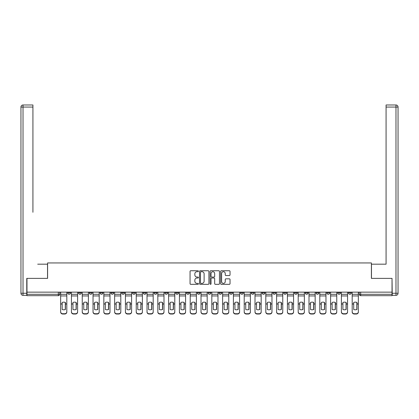 <?xml version="1.0" encoding="UTF-8"?>
<svg xmlns="http://www.w3.org/2000/svg" width="419" height="419" viewBox="0 0 419 419"><rect width="100%" height="100%" fill="white"/><g stroke="black" fill="none" stroke-linecap="round" stroke-linejoin="round"><path stroke-width="0.63" d="M198.428 271.224A0.477 0.477 0 0 0 197.951 270.747L190.729 270.747A0.681 0.681 0 0 0 190.053 271.428L190.053 283.658A0.681 0.681 0 0 0 190.729 284.333L197.951 284.333A0.477 0.477 0 0 0 198.428 283.862A0.477 0.477 0 0 0 197.951 283.385L197.014 283.385A2.174 2.174 0 0 1 194.84 281.212L194.84 280.191A2.174 2.174 0 0 1 197.014 278.017L197.951 278.017A0.477 0.477 0 0 0 198.428 277.54A0.477 0.477 0 0 0 197.951 277.064L197.014 277.064A2.174 2.174 0 0 1 194.84 274.89L194.84 273.874A2.174 2.174 0 0 1 197.014 271.701L197.951 271.701A0.477 0.477 0 0 0 198.428 271.224M348.488 292.148L348.488 292.907L351.258 292.907A1.383 1.383 0 0 1 349.875 294.29A1.383 1.383 0 0 1 348.488 292.907L348.488 292.148M283.7 292.148L283.7 292.907L286.47 292.907A1.383 1.383 0 0 1 285.088 294.29A1.383 1.383 0 0 1 283.7 292.907L283.7 292.148M272.905 292.148L272.905 292.907L275.671 292.907A1.383 1.383 0 0 1 274.288 294.29A1.383 1.383 0 0 1 272.905 292.907L272.905 292.148M262.105 292.148L262.105 292.907L264.876 292.907A1.383 1.383 0 0 1 263.488 294.29A1.383 1.383 0 0 1 262.105 292.907L262.105 292.148M240.511 292.148L240.511 292.907L243.277 292.907A1.383 1.383 0 0 1 241.894 294.29A1.383 1.383 0 0 1 240.511 292.907L240.511 292.148M218.912 292.907L218.912 292.148L218.912 292.907A1.383 1.383 0 0 0 220.3 294.29A1.383 1.383 0 0 1 218.912 292.907L221.682 292.907A1.383 1.383 0 0 1 220.3 294.29A1.383 1.383 0 0 0 221.682 292.907L221.682 292.148L221.682 292.907M208.117 292.907L208.117 292.148L208.117 292.907A1.383 1.383 0 0 0 209.5 294.29A1.383 1.383 0 0 1 208.117 292.907L210.883 292.907A1.383 1.383 0 0 1 209.5 294.29M197.318 292.907L197.318 292.148L197.318 292.907A1.383 1.383 0 0 0 198.7 294.29A1.383 1.383 0 0 1 197.318 292.907L200.088 292.907A1.383 1.383 0 0 1 198.7 294.29A1.383 1.383 0 0 0 200.088 292.907L200.088 292.148L200.088 292.907M186.518 292.148L186.518 292.907L189.288 292.907A1.383 1.383 0 0 1 187.906 294.29A1.383 1.383 0 0 1 186.518 292.907L186.518 292.148M175.723 292.148L175.723 292.907L178.489 292.907A1.383 1.383 0 0 1 177.106 294.29A1.383 1.383 0 0 1 175.723 292.907L175.723 292.148M164.924 292.148L164.924 292.907L167.694 292.907A1.383 1.383 0 0 1 166.306 294.29A1.383 1.383 0 0 1 164.924 292.907L164.924 292.148M154.124 292.907L154.124 292.148L154.124 292.907A1.383 1.383 0 0 0 155.512 294.29A1.383 1.383 0 0 1 154.124 292.907L156.895 292.907A1.383 1.383 0 0 1 155.512 294.29M132.53 292.907L132.53 292.148L132.53 292.907A1.383 1.383 0 0 0 133.912 294.29A1.383 1.383 0 0 1 132.53 292.907L135.3 292.907A1.383 1.383 0 0 1 133.912 294.29A1.383 1.383 0 0 0 135.3 292.907L135.3 292.148L135.3 292.907M121.73 292.907L121.73 292.148L121.73 292.907A1.383 1.383 0 0 0 123.118 294.29A1.383 1.383 0 0 1 121.73 292.907L124.501 292.907A1.383 1.383 0 0 1 123.118 294.29A1.383 1.383 0 0 0 124.501 292.907L124.501 292.148L124.501 292.907M110.935 292.907L110.935 292.148L110.935 292.907A1.383 1.383 0 0 0 112.318 294.29A1.383 1.383 0 0 1 110.935 292.907L113.701 292.907A1.383 1.383 0 0 1 112.318 294.29A1.383 1.383 0 0 0 113.701 292.907L113.701 292.148L113.701 292.907M100.136 292.907L100.136 292.148L100.136 292.907A1.383 1.383 0 0 0 101.518 294.29A1.383 1.383 0 0 1 100.136 292.907L102.906 292.907A1.383 1.383 0 0 1 101.518 294.29M89.336 292.907L89.336 292.148L89.336 292.907A1.383 1.383 0 0 0 90.724 294.29A1.383 1.383 0 0 1 89.336 292.907L92.107 292.907A1.383 1.383 0 0 1 90.724 294.29A1.383 1.383 0 0 0 92.107 292.907L92.107 292.148L92.107 292.907M78.542 292.907L78.542 292.148L78.542 292.907A1.383 1.383 0 0 0 79.924 294.29A1.383 1.383 0 0 1 78.542 292.907L81.307 292.907A1.383 1.383 0 0 1 79.924 294.29A1.383 1.383 0 0 0 81.307 292.907L81.307 292.148L81.307 292.907M229.355 275.54A0.681 0.681 0 0 0 230.036 274.859L230.036 271.428A0.681 0.681 0 0 0 229.355 270.747L221.337 270.747A0.681 0.681 0 0 0 220.661 271.428L220.661 283.658A0.681 0.681 0 0 0 221.337 284.333L229.355 284.333A0.681 0.681 0 0 0 230.036 283.658L230.036 279.51A0.681 0.681 0 0 0 229.355 278.834L225.925 278.834A0.681 0.681 0 0 0 225.244 279.51L225.244 281.568A1.817 1.817 0 0 1 223.427 283.385A1.817 1.817 0 0 1 221.609 281.568L221.609 273.518A1.817 1.817 0 0 1 223.427 271.701A1.817 1.817 0 0 1 225.244 273.518L225.244 274.859A0.681 0.681 0 0 0 225.925 275.54L229.355 275.54M28.497 104.98L23.024 104.98L32.923 104.98L28.497 104.98L32.923 104.98L32.923 107.06L23.024 107.06L23.024 293.253L26.764 293.253L26.764 278.373L47.598 278.373L47.598 262.938L371.402 262.938L371.402 278.373L392.027 278.373L392.027 292.148L26.973 292.148L26.973 294.29L59.713 294.29L59.713 292.148L59.713 294.29A1.383 1.383 0 0 1 58.33 295.678L26.973 295.678L26.973 294.29M26.973 278.373L26.973 292.148M208.903 271.428A0.681 0.681 0 0 0 208.227 270.747L200.209 270.747A0.681 0.681 0 0 0 199.528 271.428L199.528 283.658A0.681 0.681 0 0 0 200.209 284.333L208.227 284.333A0.681 0.681 0 0 0 208.903 283.658L208.903 271.428M210.773 270.747L218.791 270.747A0.681 0.681 0 0 1 219.472 271.428L219.472 283.658A0.681 0.681 0 0 1 218.791 284.333L215.361 284.333A0.681 0.681 0 0 1 214.68 283.658L214.68 278.698A0.681 0.681 0 0 0 213.999 278.017L211.726 278.017A0.681 0.681 0 0 0 211.045 278.698L211.045 283.862A0.477 0.477 0 0 1 210.568 284.333A0.477 0.477 0 0 1 210.097 283.862L210.097 271.428A0.681 0.681 0 0 1 210.773 270.747M359.287 292.148L359.287 294.29L392.027 294.29L392.027 295.678L360.67 295.678A1.383 1.383 0 0 1 359.287 294.29L359.287 292.148M392.027 292.148L392.027 294.29M351.258 292.148L351.258 292.907L351.258 292.148M340.458 292.148L340.458 292.907A1.383 1.383 0 0 1 339.076 294.29A1.383 1.383 0 0 1 337.693 292.907L340.458 292.907M337.693 292.148L337.693 292.907M329.664 292.148L329.664 292.907A1.383 1.383 0 0 1 328.276 294.29A1.383 1.383 0 0 1 326.893 292.907L329.664 292.907M326.893 292.148L326.893 292.907M318.864 292.148L318.864 292.907A1.383 1.383 0 0 1 317.482 294.29A1.383 1.383 0 0 1 316.094 292.907L318.864 292.907M316.094 292.148L316.094 292.907M308.065 292.148L308.065 292.907A1.383 1.383 0 0 1 306.682 294.29A1.383 1.383 0 0 1 305.299 292.907L308.065 292.907M305.299 292.148L305.299 292.907M297.27 292.148L297.27 292.907A1.383 1.383 0 0 1 295.882 294.29A1.383 1.383 0 0 1 294.499 292.907L297.27 292.907M294.499 292.148L294.499 292.907M286.47 292.148L286.47 292.907A1.383 1.383 0 0 1 285.088 294.29M275.671 292.148L275.671 292.907M264.876 292.907L264.876 292.148L264.876 292.907A1.383 1.383 0 0 1 263.488 294.29M254.076 292.148L254.076 292.907A1.383 1.383 0 0 1 252.694 294.29A1.383 1.383 0 0 1 251.306 292.907A1.383 1.383 0 0 0 252.694 294.29A1.383 1.383 0 0 0 254.076 292.907L251.306 292.907L251.306 292.148M243.277 292.907L243.277 292.148L243.277 292.907A1.383 1.383 0 0 1 241.894 294.29M232.482 292.148L232.482 292.907A1.383 1.383 0 0 1 231.094 294.29A1.383 1.383 0 0 1 229.712 292.907A1.383 1.383 0 0 0 231.094 294.29M229.712 292.148L229.712 292.907L232.482 292.907M210.883 292.148L210.883 292.907L210.883 292.148M189.288 292.907L189.288 292.148L189.288 292.907A1.383 1.383 0 0 1 187.906 294.29M178.489 292.907L178.489 292.148L178.489 292.907A1.383 1.383 0 0 1 177.106 294.29M167.694 292.907L167.694 292.148L167.694 292.907A1.383 1.383 0 0 1 166.306 294.29M156.895 292.148L156.895 292.907L156.895 292.148M146.095 292.907L146.095 292.148L146.095 292.907A1.383 1.383 0 0 1 144.712 294.29A1.383 1.383 0 0 1 143.329 292.907L146.095 292.907A1.383 1.383 0 0 1 144.712 294.29M143.329 292.148L143.329 292.907M102.906 292.148L102.906 292.907L102.906 292.148M70.512 292.148L70.512 292.907A1.383 1.383 0 0 1 69.125 294.29A1.383 1.383 0 0 1 67.742 292.907A1.383 1.383 0 0 0 69.125 294.29A1.383 1.383 0 0 0 70.512 292.907L70.512 292.148M67.742 292.148L67.742 292.907L70.512 292.907M58.33 292.148L58.33 295.678A1.383 1.383 0 0 0 59.713 294.29M200.958 271.701A0.477 0.477 0 0 0 200.481 272.172L200.481 282.909A0.477 0.477 0 0 0 200.958 283.385L201.942 283.385A2.174 2.174 0 0 0 204.116 281.212L204.116 273.874A2.174 2.174 0 0 0 201.942 271.701L200.958 271.701M214.68 273.549A1.817 1.817 0 0 0 212.862 271.732A1.817 1.817 0 0 0 211.045 273.549L211.045 276.388A0.681 0.681 0 0 0 211.726 277.064L213.999 277.064A0.681 0.681 0 0 0 214.68 276.388L214.68 273.549M65.285 309.541L65.285 302.387M63.725 302.151A4.29 3.776 180 0 1 65.285 302.434M60.645 304.314L60.645 311.762A2.074 1.969 0 0 0 62.724 313.731L64.73 313.731A2.074 1.969 0 0 0 66.81 311.762L66.81 312.05A2.074 1.969 180 0 1 64.73 314.02L64.73 313.731M63.725 309.793A4.29 4.07 180 0 0 65.285 309.489M65.422 304.026L65.422 302.434A4.29 3.776 180 0 0 63.798 302.151A4.29 3.776 180 0 0 62.169 302.434L62.169 309.489A4.29 4.07 180 0 0 65.422 309.489L65.422 304.026L66.81 304.026L66.81 311.762M66.81 292.148L66.81 304.026M60.645 292.148L60.645 311.762M62.724 313.731L62.724 314.02L64.73 314.02M62.724 314.02A2.074 1.969 180 0 1 60.645 312.05M76.08 309.541L76.08 302.387M74.524 302.151A4.29 3.776 180 0 1 76.08 302.434M71.445 304.314L71.445 311.762A2.074 1.969 0 0 0 73.519 313.731L75.53 313.731A2.074 1.969 0 0 0 77.604 311.762L77.604 312.05A2.074 1.969 180 0 1 75.53 314.02L75.53 313.731M74.524 309.793A4.29 4.07 180 0 0 76.08 309.489M86.88 309.541L86.88 302.387M85.324 302.151A4.29 3.776 180 0 1 86.88 302.434M82.244 304.314L82.244 311.762A2.074 1.969 0 0 0 84.319 313.731L86.324 313.731A2.074 1.969 0 0 0 88.404 311.762L88.404 312.05A2.074 1.969 180 0 1 86.324 314.02L86.324 313.731M85.324 309.793A4.29 4.07 180 0 0 86.88 309.489M47.53 278.373L47.53 264.185L37.7 264.185M32.923 107.06L32.923 212.271M26.764 293.253L26.764 295.332L23.024 295.332A2.074 2.074 0 0 1 20.95 293.253L20.95 107.06A2.074 2.074 0 0 1 23.024 104.98A2.074 2.074 0 0 0 20.95 107.06A2.074 2.074 0 0 1 23.024 104.98A2.074 2.074 0 0 0 20.95 107.06L23.024 107.06L23.024 104.98M381.3 264.185L386.077 264.185L386.077 104.98L395.976 104.98L386.077 104.98M371.47 278.373L371.47 264.185L386.077 264.185L386.077 212.271M392.236 293.253L395.976 293.253L395.976 107.06L398.05 107.06A2.074 2.074 0 0 0 395.976 104.98A2.074 2.074 0 0 1 398.05 107.06L398.05 293.253A2.074 2.074 0 0 1 395.976 295.332L392.236 295.332L392.027 278.373M76.221 304.026L76.221 302.434A4.29 3.776 180 0 0 74.592 302.151A4.29 3.776 180 0 0 72.969 302.434L72.969 309.489A4.29 4.07 180 0 0 76.221 309.489L76.221 304.026L77.604 304.026L77.604 311.762M77.604 292.148L77.604 304.026M71.445 292.148L71.445 311.762M73.519 313.731L73.519 314.02L75.53 314.02M73.519 314.02A2.074 1.969 180 0 1 71.445 312.05M87.021 304.026L87.021 302.434A4.29 3.776 180 0 0 85.392 302.151A4.29 3.776 180 0 0 83.763 302.434L83.763 309.489A4.29 4.07 180 0 0 87.021 309.489L87.021 304.026L88.404 304.026L88.404 311.762M88.404 292.148L88.404 304.026M82.244 292.148L82.244 311.762M84.319 313.731L84.319 314.02L86.324 314.02M84.319 314.02A2.074 1.969 180 0 1 82.244 312.05M97.679 309.541L97.679 302.387M96.119 302.151A4.29 3.776 180 0 1 97.679 302.434M93.039 304.314L93.039 311.762A2.074 1.969 0 0 0 95.118 313.731L97.124 313.731A2.074 1.969 0 0 0 99.203 311.762L99.203 312.05A2.074 1.969 180 0 1 97.124 314.02L97.124 313.731M96.119 309.793A4.29 4.07 180 0 0 97.679 309.489M108.474 309.541L108.474 302.387M106.918 302.151A4.29 3.776 180 0 1 108.474 302.434M103.839 304.314L103.839 311.762A2.074 1.969 0 0 0 105.913 313.731L107.924 313.731A2.074 1.969 0 0 0 109.998 311.762L109.998 312.05A2.074 1.969 180 0 1 107.924 314.02L107.924 313.731M106.918 309.793A4.29 4.07 180 0 0 108.474 309.489M119.274 309.541L119.274 302.387M117.718 302.151A4.29 3.776 180 0 1 119.274 302.434M114.638 304.314L114.638 311.762A2.074 1.969 0 0 0 116.712 313.731L118.718 313.731A2.074 1.969 0 0 0 120.798 311.762L120.798 312.05A2.074 1.969 180 0 1 118.718 314.02L118.718 313.731M117.718 309.793A4.29 4.07 180 0 0 119.274 309.489M97.816 304.026L97.816 302.434A4.29 3.776 180 0 0 96.192 302.151A4.29 3.776 180 0 0 94.563 302.434L94.563 309.489A4.29 4.07 180 0 0 97.816 309.489L97.816 304.026L99.203 304.026L99.203 311.762M99.203 292.148L99.203 304.026M93.039 292.148L93.039 311.762M95.118 313.731L95.118 314.02L97.124 314.02M95.118 314.02A2.074 1.969 180 0 1 93.039 312.05M108.615 304.026L108.615 302.434A4.29 3.776 180 0 0 106.986 302.151A4.29 3.776 180 0 0 105.363 302.434L105.363 309.489A4.29 4.07 180 0 0 108.615 309.489L108.615 304.026L109.998 304.026L109.998 311.762M109.998 292.148L109.998 304.026M103.839 292.148L103.839 311.762M105.913 313.731L105.913 314.02L107.924 314.02M105.913 314.02A2.074 1.969 180 0 1 103.839 312.05M119.415 304.026L119.415 302.434A4.29 3.776 180 0 0 117.786 302.151A4.29 3.776 180 0 0 116.157 302.434L116.157 309.489A4.29 4.07 180 0 0 119.415 309.489L119.415 304.026L120.798 304.026L120.798 311.762M120.798 292.148L120.798 304.026M114.638 292.148L114.638 311.762M116.712 313.731L116.712 314.02L118.718 314.02M116.712 314.02A2.074 1.969 180 0 1 114.638 312.05M130.073 309.541L130.073 302.387M128.513 302.151A4.29 3.776 180 0 1 130.073 302.434M125.433 304.314L125.433 311.762A2.074 1.969 0 0 0 127.512 313.731L129.518 313.731A2.074 1.969 0 0 0 131.597 311.762L131.597 312.05A2.074 1.969 180 0 1 129.518 314.02L129.518 313.731M128.513 309.793A4.29 4.07 180 0 0 130.073 309.489M130.209 304.026L130.209 302.434A4.29 3.776 180 0 0 128.586 302.151A4.29 3.776 180 0 0 126.957 302.434L126.957 309.489A4.29 4.07 180 0 0 130.209 309.489L130.209 304.026L131.597 304.026L131.597 311.762M131.597 292.148L131.597 304.026M125.433 292.148L125.433 311.762M127.512 313.731L127.512 314.02L129.518 314.02M127.512 314.02A2.074 1.969 180 0 1 125.433 312.05M140.868 309.541L140.868 302.387M139.312 302.151A4.29 3.776 180 0 1 140.868 302.434M136.233 304.314L136.233 311.762A2.074 1.969 0 0 0 138.307 313.731L140.318 313.731A2.074 1.969 0 0 0 142.392 311.762L142.392 312.05A2.074 1.969 180 0 1 140.318 314.02L140.318 313.731M139.312 309.793A4.29 4.07 180 0 0 140.868 309.489M141.009 304.026L141.009 302.434A4.29 3.776 180 0 0 139.38 302.151A4.29 3.776 180 0 0 137.757 302.434L137.757 309.489A4.29 4.07 180 0 0 141.009 309.489L141.009 304.026L142.392 304.026L142.392 311.762M142.392 292.148L142.392 304.026M136.233 292.148L136.233 311.762M138.307 313.731L138.307 314.02L140.318 314.02M138.307 314.02A2.074 1.969 180 0 1 136.233 312.05M151.668 309.541L151.668 302.387M150.112 302.151A4.29 3.776 180 0 1 151.668 302.434M147.032 304.314L147.032 311.762A2.074 1.969 0 0 0 149.106 313.731L151.112 313.731A2.074 1.969 0 0 0 153.192 311.762L153.192 312.05A2.074 1.969 180 0 1 151.112 314.02L151.112 313.731M150.112 309.793A4.29 4.07 180 0 0 151.668 309.489M151.809 304.026L151.809 302.434A4.29 3.776 180 0 0 150.18 302.151A4.29 3.776 180 0 0 148.551 302.434L148.551 309.489A4.29 4.07 180 0 0 151.809 309.489L151.809 304.026L153.192 304.026L153.192 311.762M153.192 292.148L153.192 304.026M147.032 292.148L147.032 311.762M149.106 313.731L149.106 314.02L151.112 314.02M149.106 314.02A2.074 1.969 180 0 1 147.032 312.05M162.467 309.541L162.467 302.387M160.906 302.151A4.29 3.776 180 0 1 162.467 302.434M157.827 304.314L157.827 311.762A2.074 1.969 0 0 0 159.906 313.731L161.912 313.731A2.074 1.969 0 0 0 163.991 311.762L163.991 312.05A2.074 1.969 180 0 1 161.912 314.02L161.912 313.731M160.906 309.793A4.29 4.07 180 0 0 162.467 309.489M162.603 304.026L162.603 302.434A4.29 3.776 180 0 0 160.98 302.151A4.29 3.776 180 0 0 159.351 302.434L159.351 309.489A4.29 4.07 180 0 0 162.603 309.489L162.603 304.026L163.991 304.026L163.991 311.762M163.991 292.148L163.991 304.026M157.827 292.148L157.827 311.762M159.906 313.731L159.906 314.02L161.912 314.02M159.906 314.02A2.074 1.969 180 0 1 157.827 312.05M173.262 309.541L173.262 302.387M171.706 302.151A4.29 3.776 180 0 1 173.262 302.434M168.627 304.314L168.627 311.762A2.074 1.969 0 0 0 170.706 313.731L172.712 313.731A2.074 1.969 0 0 0 174.786 311.762L174.786 312.05A2.074 1.969 180 0 1 172.712 314.02L172.712 313.731M171.706 309.793A4.29 4.07 180 0 0 173.262 309.489M173.403 304.026L173.403 302.434A4.29 3.776 180 0 0 171.774 302.151A4.29 3.776 180 0 0 170.151 302.434L170.151 309.489A4.29 4.07 180 0 0 173.403 309.489L173.403 304.026L174.786 304.026L174.786 311.762M174.786 292.148L174.786 304.026M168.627 292.148L168.627 311.762M170.706 313.731L170.706 314.02L172.712 314.02M170.706 314.02A2.074 1.969 180 0 1 168.627 312.05M184.061 309.541L184.061 302.387M182.506 302.151A4.29 3.776 180 0 1 184.061 302.434M179.426 304.314L179.426 311.762A2.074 1.969 0 0 0 181.5 313.731L183.506 313.731A2.074 1.969 0 0 0 185.586 311.762L185.586 312.05A2.074 1.969 180 0 1 183.506 314.02L183.506 313.731M182.506 309.793A4.29 4.07 180 0 0 184.061 309.489M184.203 304.026L184.203 302.434A4.29 3.776 180 0 0 182.574 302.151A4.29 3.776 180 0 0 180.945 302.434L180.945 309.489A4.29 4.07 180 0 0 184.203 309.489L184.203 304.026L185.586 304.026L185.586 311.762M185.586 292.148L185.586 304.026M179.426 292.148L179.426 311.762M181.5 313.731L181.5 314.02L183.506 314.02M181.5 314.02A2.074 1.969 180 0 1 179.426 312.05M194.861 309.541L194.861 302.387M193.3 302.151A4.29 3.776 180 0 1 194.861 302.434M190.221 304.314L190.221 311.762A2.074 1.969 0 0 0 192.3 313.731L194.306 313.731A2.074 1.969 0 0 0 196.385 311.762L196.385 312.05A2.074 1.969 180 0 1 194.306 314.02L194.306 313.731M193.3 309.793A4.29 4.07 180 0 0 194.861 309.489M194.997 304.026L194.997 302.434A4.29 3.776 180 0 0 193.374 302.151A4.29 3.776 180 0 0 191.745 302.434L191.745 309.489A4.29 4.07 180 0 0 194.997 309.489L194.997 304.026L196.385 304.026L196.385 311.762M196.385 292.148L196.385 304.026M190.221 292.148L190.221 311.762M192.3 313.731L192.3 314.02L194.306 314.02M192.3 314.02A2.074 1.969 180 0 1 190.221 312.05M205.661 309.541L205.661 302.387M204.1 302.151A4.29 3.776 180 0 1 205.661 302.434M201.02 304.314L201.02 311.762A2.074 1.969 0 0 0 203.1 313.731L205.106 313.731A2.074 1.969 0 0 0 207.18 311.762L207.18 312.05A2.074 1.969 180 0 1 205.106 314.02L205.106 313.731M204.1 309.793A4.29 4.07 180 0 0 205.661 309.489M205.797 304.026L205.797 302.434A4.29 3.776 180 0 0 204.168 302.151A4.29 3.776 180 0 0 202.545 302.434L202.545 309.489A4.29 4.07 180 0 0 205.797 309.489L205.797 304.026L207.18 304.026L207.18 311.762M207.18 292.148L207.18 304.026M201.02 292.148L201.02 311.762M203.1 313.731L203.1 314.02L205.106 314.02M203.1 314.02A2.074 1.969 180 0 1 201.02 312.05M216.455 309.541L216.455 302.387M214.9 302.151A4.29 3.776 180 0 1 216.455 302.434M211.82 304.314L211.82 311.762A2.074 1.969 0 0 0 213.894 313.731L215.9 313.731A2.074 1.969 0 0 0 217.98 311.762L217.98 312.05A2.074 1.969 180 0 1 215.9 314.02L215.9 313.731M214.9 309.793A4.29 4.07 180 0 0 216.455 309.489M216.597 304.026L216.597 302.434A4.29 3.776 180 0 0 214.968 302.151A4.29 3.776 180 0 0 213.339 302.434L213.339 309.489A4.29 4.07 180 0 0 216.597 309.489L216.597 304.026L217.98 304.026L217.98 311.762M217.98 292.148L217.98 304.026M211.82 292.148L211.82 311.762M213.894 313.731L213.894 314.02L215.9 314.02M213.894 314.02A2.074 1.969 180 0 1 211.82 312.05M227.255 309.541L227.255 302.387M225.7 302.151A4.29 3.776 180 0 1 227.255 302.434M222.615 304.314L222.615 311.762A2.074 1.969 0 0 0 224.694 313.731L226.7 313.731A2.074 1.969 0 0 0 228.779 311.762L228.779 312.05A2.074 1.969 180 0 1 226.7 314.02L226.7 313.731M225.7 309.793A4.29 4.07 180 0 0 227.255 309.489M227.391 304.026L227.391 302.434A4.29 3.776 180 0 0 225.768 302.151A4.29 3.776 180 0 0 224.139 302.434L224.139 309.489A4.29 4.07 180 0 0 227.391 309.489L227.391 304.026L228.779 304.026L228.779 311.762M228.779 292.148L228.779 304.026M222.615 292.148L222.615 311.762M224.694 313.731L224.694 314.02L226.7 314.02M224.694 314.02A2.074 1.969 180 0 1 222.615 312.05M238.055 309.541L238.055 302.387M236.494 302.151A4.29 3.776 180 0 1 238.055 302.434M233.414 304.314L233.414 311.762A2.074 1.969 0 0 0 235.494 313.731L237.5 313.731A2.074 1.969 0 0 0 239.574 311.762L239.574 312.05A2.074 1.969 180 0 1 237.5 314.02L237.5 313.731M236.494 309.793A4.29 4.07 180 0 0 238.055 309.489M238.191 304.026L238.191 302.434A4.29 3.776 180 0 0 236.562 302.151A4.29 3.776 180 0 0 234.939 302.434L234.939 309.489A4.29 4.07 180 0 0 238.191 309.489L238.191 304.026L239.574 304.026L239.574 311.762M239.574 292.148L239.574 304.026M233.414 292.148L233.414 311.762M235.494 313.731L235.494 314.02L237.5 314.02M235.494 314.02A2.074 1.969 180 0 1 233.414 312.05M248.849 309.541L248.849 302.387M247.294 302.151A4.29 3.776 180 0 1 248.849 302.434M244.214 304.314L244.214 311.762A2.074 1.969 0 0 0 246.288 313.731L248.294 313.731A2.074 1.969 0 0 0 250.373 311.762L250.373 312.05A2.074 1.969 180 0 1 248.294 314.02L248.294 313.731M247.294 309.793A4.29 4.07 180 0 0 248.849 309.489M248.991 304.026L248.991 302.434A4.29 3.776 180 0 0 247.362 302.151A4.29 3.776 180 0 0 245.738 302.434L245.738 309.489A4.29 4.07 180 0 0 248.991 309.489L248.991 304.026L250.373 304.026L250.373 311.762M250.373 292.148L250.373 304.026M244.214 292.148L244.214 311.762M246.288 313.731L246.288 314.02L248.294 314.02M246.288 314.02A2.074 1.969 180 0 1 244.214 312.05M259.649 309.541L259.649 302.387M258.094 302.151A4.29 3.776 180 0 1 259.649 302.434M255.009 304.314L255.009 311.762A2.074 1.969 0 0 0 257.088 313.731L259.094 313.731A2.074 1.969 0 0 0 261.173 311.762L261.173 312.05A2.074 1.969 180 0 1 259.094 314.02L259.094 313.731M258.094 309.793A4.29 4.07 180 0 0 259.649 309.489M259.785 304.026L259.785 302.434A4.29 3.776 180 0 0 258.162 302.151A4.29 3.776 180 0 0 256.533 302.434L256.533 309.489A4.29 4.07 180 0 0 259.785 309.489L259.785 304.026L261.173 304.026L261.173 311.762M261.173 292.148L261.173 304.026M255.009 292.148L255.009 311.762M257.088 313.731L257.088 314.02L259.094 314.02M257.088 314.02A2.074 1.969 180 0 1 255.009 312.05M270.449 309.541L270.449 302.387M268.888 302.151A4.29 3.776 180 0 1 270.449 302.434M265.808 304.314L265.808 311.762A2.074 1.969 0 0 0 267.888 313.731L269.894 313.731A2.074 1.969 0 0 0 271.968 311.762L271.968 312.05A2.074 1.969 180 0 1 269.894 314.02L269.894 313.731M268.888 309.793A4.29 4.07 180 0 0 270.449 309.489M270.585 304.026L270.585 302.434A4.29 3.776 180 0 0 268.956 302.151A4.29 3.776 180 0 0 267.332 302.434L267.332 309.489A4.29 4.07 180 0 0 270.585 309.489L270.585 304.026L271.968 304.026L271.968 311.762M271.968 292.148L271.968 304.026M265.808 292.148L265.808 311.762M267.888 313.731L267.888 314.02L269.894 314.02M267.888 314.02A2.074 1.969 180 0 1 265.808 312.05M281.243 309.541L281.243 302.387M279.688 302.151A4.29 3.776 180 0 1 281.243 302.434M276.608 304.314L276.608 311.762A2.074 1.969 0 0 0 278.682 313.731L280.693 313.731A2.074 1.969 0 0 0 282.767 311.762L282.767 312.05A2.074 1.969 180 0 1 280.693 314.02L280.693 313.731M279.688 309.793A4.29 4.07 180 0 0 281.243 309.489M281.385 304.026L281.385 302.434A4.29 3.776 180 0 0 279.756 302.151A4.29 3.776 180 0 0 278.132 302.434L278.132 309.489A4.29 4.07 180 0 0 281.385 309.489L281.385 304.026L282.767 304.026L282.767 311.762M282.767 292.148L282.767 304.026M276.608 292.148L276.608 311.762M278.682 313.731L278.682 314.02L280.693 314.02M278.682 314.02A2.074 1.969 180 0 1 276.608 312.05M292.043 309.541L292.043 302.387M290.487 302.151A4.29 3.776 180 0 1 292.043 302.434M287.403 304.314L287.403 311.762A2.074 1.969 0 0 0 289.482 313.731L291.488 313.731A2.074 1.969 0 0 0 293.567 311.762L293.567 312.05A2.074 1.969 180 0 1 291.488 314.02L291.488 313.731M290.487 309.793A4.29 4.07 180 0 0 292.043 309.489M292.179 304.026L292.179 302.434A4.29 3.776 180 0 0 290.556 302.151A4.29 3.776 180 0 0 288.927 302.434L288.927 309.489A4.29 4.07 180 0 0 292.179 309.489L292.179 304.026L293.567 304.026L293.567 311.762M293.567 292.148L293.567 304.026M287.403 292.148L287.403 311.762M289.482 313.731L289.482 314.02L291.488 314.02M289.482 314.02A2.074 1.969 180 0 1 287.403 312.05M302.843 309.541L302.843 302.387M301.282 302.151A4.29 3.776 180 0 1 302.843 302.434M298.202 304.314L298.202 311.762A2.074 1.969 0 0 0 300.282 313.731L302.288 313.731A2.074 1.969 0 0 0 304.362 311.762L304.362 312.05A2.074 1.969 180 0 1 302.288 314.02L302.288 313.731M301.282 309.793A4.29 4.07 180 0 0 302.843 309.489M302.979 304.026L302.979 302.434A4.29 3.776 180 0 0 301.35 302.151A4.29 3.776 180 0 0 299.726 302.434L299.726 309.489A4.29 4.07 180 0 0 302.979 309.489L302.979 304.026L304.362 304.026L304.362 311.762M304.362 292.148L304.362 304.026M298.202 292.148L298.202 311.762M300.282 313.731L300.282 314.02L302.288 314.02M300.282 314.02A2.074 1.969 180 0 1 298.202 312.05M313.637 309.541L313.637 302.387M312.082 302.151A4.29 3.776 180 0 1 313.637 302.434M309.002 304.314L309.002 311.762A2.074 1.969 0 0 0 311.076 313.731L313.087 313.731A2.074 1.969 0 0 0 315.161 311.762L315.161 312.05A2.074 1.969 180 0 1 313.087 314.02L313.087 313.731M312.082 309.793A4.29 4.07 180 0 0 313.637 309.489M313.779 304.026L313.779 302.434A4.29 3.776 180 0 0 312.15 302.151A4.29 3.776 180 0 0 310.526 302.434L310.526 309.489A4.29 4.07 180 0 0 313.779 309.489L313.779 304.026L315.161 304.026L315.161 311.762M315.161 292.148L315.161 304.026M309.002 292.148L309.002 311.762M311.076 313.731L311.076 314.02L313.087 314.02M311.076 314.02A2.074 1.969 180 0 1 309.002 312.05M324.437 309.541L324.437 302.387M322.881 302.151A4.29 3.776 180 0 1 324.437 302.434M319.797 304.314L319.797 311.762A2.074 1.969 0 0 0 321.876 313.731L323.882 313.731A2.074 1.969 0 0 0 325.961 311.762L325.961 312.05A2.074 1.969 180 0 1 323.882 314.02L323.882 313.731M322.881 309.793A4.29 4.07 180 0 0 324.437 309.489M324.573 304.026L324.573 302.434A4.29 3.776 180 0 0 322.949 302.151A4.29 3.776 180 0 0 321.321 302.434L321.321 309.489A4.29 4.07 180 0 0 324.573 309.489L324.573 304.026L325.961 304.026L325.961 311.762M325.961 292.148L325.961 304.026M319.797 292.148L319.797 311.762M321.876 313.731L321.876 314.02L323.882 314.02M321.876 314.02A2.074 1.969 180 0 1 319.797 312.05M335.237 309.541L335.237 302.387M333.676 302.151A4.29 3.776 180 0 1 335.237 302.434M330.596 304.314L330.596 311.762A2.074 1.969 0 0 0 332.676 313.731L334.681 313.731A2.074 1.969 0 0 0 336.756 311.762L336.756 312.05A2.074 1.969 180 0 1 334.681 314.02L334.681 313.731M333.676 309.793A4.29 4.07 180 0 0 335.237 309.489M335.373 304.026L335.373 302.434A4.29 3.776 180 0 0 333.744 302.151A4.29 3.776 180 0 0 332.12 302.434L332.12 309.489A4.29 4.07 180 0 0 335.373 309.489L335.373 304.026L336.756 304.026L336.756 311.762M336.756 292.148L336.756 304.026M330.596 292.148L330.596 311.762M332.676 313.731L332.676 314.02L334.681 314.02M332.676 314.02A2.074 1.969 180 0 1 330.596 312.05M346.031 309.541L346.031 302.387M344.476 302.151A4.29 3.776 180 0 1 346.031 302.434M341.396 304.314L341.396 311.762A2.074 1.969 0 0 0 343.47 313.731L345.481 313.731A2.074 1.969 0 0 0 347.555 311.762L347.555 312.05A2.074 1.969 180 0 1 345.481 314.02L345.481 313.731M344.476 309.793A4.29 4.07 180 0 0 346.031 309.489M346.173 304.026L346.173 302.434A4.29 3.776 180 0 0 344.544 302.151A4.29 3.776 180 0 0 342.92 302.434L342.92 309.489A4.29 4.07 180 0 0 346.173 309.489L346.173 304.026L347.555 304.026L347.555 311.762M347.555 292.148L347.555 304.026M341.396 292.148L341.396 311.762M343.47 313.731L343.47 314.02L345.481 314.02M343.47 314.02A2.074 1.969 180 0 1 341.396 312.05M356.831 309.541L356.831 302.387M355.275 302.151A4.29 3.776 180 0 1 356.831 302.434M352.19 304.314L352.19 311.762A2.074 1.969 0 0 0 354.27 313.731L356.276 313.731A2.074 1.969 0 0 0 358.355 311.762L358.355 312.05A2.074 1.969 180 0 1 356.276 314.02L356.276 313.731M355.275 309.793A4.29 4.07 180 0 0 356.831 309.489M356.967 304.026L356.967 302.434A4.29 3.776 180 0 0 355.343 302.151A4.29 3.776 180 0 0 353.715 302.434L353.715 309.489A4.29 4.07 180 0 0 356.967 309.489L356.967 304.026L358.355 304.026L358.355 311.762M358.355 292.148L358.355 304.026M352.19 292.148L352.19 311.762M354.27 313.731L354.27 314.02L356.276 314.02M354.27 314.02A2.074 1.969 180 0 1 352.19 312.05M360.67 292.148L360.67 295.678M65.422 303.916L66.81 303.916M60.645 303.916L62.169 303.916M60.645 295.934L66.81 295.934M60.645 304.026L62.169 304.026M60.645 294.29L66.81 294.29M23.024 295.332L23.024 293.253L20.95 293.253M395.976 104.98L395.976 107.06L386.077 107.06M398.05 293.253L395.976 293.253L395.976 295.332M76.221 303.916L77.604 303.916M71.445 303.916L72.969 303.916M71.445 295.934L77.604 295.934M71.445 304.026L72.969 304.026M71.445 294.29L77.604 294.29M87.021 303.916L88.404 303.916M82.244 303.916L83.763 303.916M82.244 295.934L88.404 295.934M82.244 304.026L83.763 304.026M82.244 294.29L88.404 294.29M97.816 303.916L99.203 303.916M93.039 303.916L94.563 303.916M93.039 295.934L99.203 295.934M93.039 304.026L94.563 304.026M93.039 294.29L99.203 294.29M108.615 303.916L109.998 303.916M103.839 303.916L105.363 303.916M103.839 295.934L109.998 295.934M103.839 304.026L105.363 304.026M103.839 294.29L109.998 294.29M119.415 303.916L120.798 303.916M114.638 303.916L116.157 303.916M114.638 295.934L120.798 295.934M114.638 304.026L116.157 304.026M114.638 294.29L120.798 294.29M130.209 303.916L131.597 303.916M125.433 303.916L126.957 303.916M125.433 295.934L131.597 295.934M125.433 304.026L126.957 304.026M125.433 294.29L131.597 294.29M141.009 303.916L142.392 303.916M136.233 303.916L137.757 303.916M136.233 295.934L142.392 295.934M136.233 304.026L137.757 304.026M136.233 294.29L142.392 294.29M151.809 303.916L153.192 303.916M147.032 303.916L148.551 303.916M147.032 295.934L153.192 295.934M147.032 304.026L148.551 304.026M147.032 294.29L153.192 294.29M162.603 303.916L163.991 303.916M157.827 303.916L159.351 303.916M157.827 295.934L163.991 295.934M157.827 304.026L159.351 304.026M157.827 294.29L163.991 294.29M173.403 303.916L174.786 303.916M168.627 303.916L170.151 303.916M168.627 295.934L174.786 295.934M168.627 304.026L170.151 304.026M168.627 294.29L174.786 294.29M184.203 303.916L185.586 303.916M179.426 303.916L180.945 303.916M179.426 295.934L185.586 295.934M179.426 304.026L180.945 304.026M179.426 294.29L185.586 294.29M194.997 303.916L196.385 303.916M190.221 303.916L191.745 303.916M190.221 295.934L196.385 295.934M190.221 304.026L191.745 304.026M190.221 294.29L196.385 294.29M205.797 303.916L207.18 303.916M201.02 303.916L202.545 303.916M201.02 295.934L207.18 295.934M201.02 304.026L202.545 304.026M201.02 294.29L207.18 294.29M216.597 303.916L217.98 303.916M211.82 303.916L213.339 303.916M211.82 295.934L217.98 295.934M211.82 304.026L213.339 304.026M211.82 294.29L217.98 294.29M227.391 303.916L228.779 303.916M222.615 303.916L224.139 303.916M222.615 295.934L228.779 295.934M222.615 304.026L224.139 304.026M222.615 294.29L228.779 294.29M238.191 303.916L239.574 303.916M233.414 303.916L234.939 303.916M233.414 295.934L239.574 295.934M233.414 304.026L234.939 304.026M233.414 294.29L239.574 294.29M248.991 303.916L250.373 303.916M244.214 303.916L245.738 303.916M244.214 295.934L250.373 295.934M244.214 304.026L245.738 304.026M244.214 294.29L250.373 294.29M259.785 303.916L261.173 303.916M255.009 303.916L256.533 303.916M255.009 295.934L261.173 295.934M255.009 304.026L256.533 304.026M255.009 294.29L261.173 294.29M270.585 303.916L271.968 303.916M265.808 303.916L267.332 303.916M265.808 295.934L271.968 295.934M265.808 304.026L267.332 304.026M265.808 294.29L271.968 294.29M281.385 303.916L282.767 303.916M276.608 303.916L278.132 303.916M276.608 295.934L282.767 295.934M276.608 304.026L278.132 304.026M276.608 294.29L282.767 294.29M292.179 303.916L293.567 303.916M287.403 303.916L288.927 303.916M287.403 295.934L293.567 295.934M287.403 304.026L288.927 304.026M287.403 294.29L293.567 294.29M302.979 303.916L304.362 303.916M298.202 303.916L299.726 303.916M298.202 295.934L304.362 295.934M298.202 304.026L299.726 304.026M298.202 294.29L304.362 294.29M313.779 303.916L315.161 303.916M309.002 303.916L310.526 303.916M309.002 295.934L315.161 295.934M309.002 304.026L310.526 304.026M309.002 294.29L315.161 294.29M324.573 303.916L325.961 303.916M319.797 303.916L321.321 303.916M319.797 295.934L325.961 295.934M319.797 304.026L321.321 304.026M319.797 294.29L325.961 294.29M335.373 303.916L336.756 303.916M330.596 303.916L332.12 303.916M330.596 295.934L336.756 295.934M330.596 304.026L332.12 304.026M330.596 294.29L336.756 294.29M346.173 303.916L347.555 303.916M341.396 303.916L342.92 303.916M341.396 295.934L347.555 295.934M341.396 304.026L342.92 304.026M341.396 294.29L347.555 294.29M356.967 303.916L358.355 303.916M352.19 303.916L353.715 303.916M352.19 295.934L358.355 295.934M352.19 304.026L353.715 304.026M352.19 294.29L358.355 294.29"/></g></svg>
